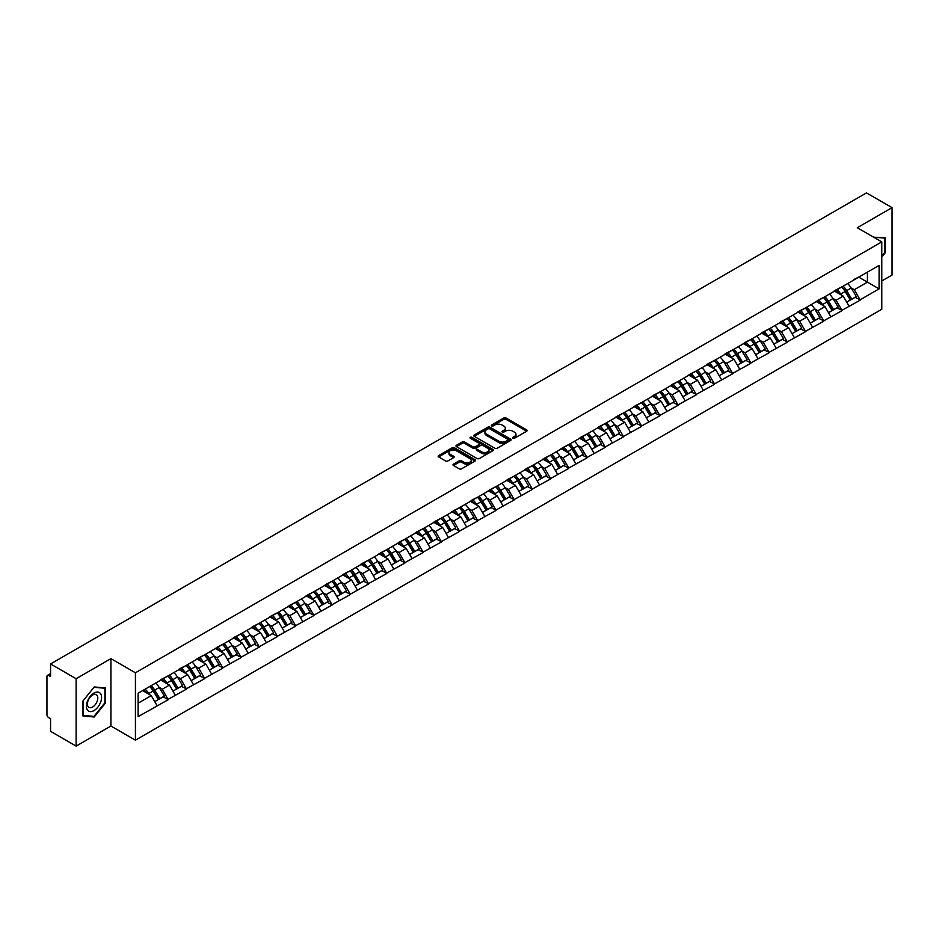 <?xml version="1.0" encoding="UTF-8"?>
<svg xmlns="http://www.w3.org/2000/svg" width="939" height="939" viewBox="0 0 939 939"><rect width="100%" height="100%" fill="white"/><g stroke="black" fill="none" stroke-linecap="round" stroke-linejoin="round"><path stroke-width="1.41" d="M512.894 438.255A1.139 0.657 0 0 0 514.502 438.255L526.673 431.224A1.62 0.939 0 0 0 527.155 430.555A1.62 0.939 0 0 0 526.673 429.898L506.051 417.996A1.62 0.939 0 0 0 503.762 417.996L491.59 425.015A1.139 0.657 0 0 0 493.186 425.942L494.771 425.038A5.188 2.993 0 0 1 502.095 425.038L503.82 426.024A5.188 2.993 0 0 1 505.335 428.149A5.188 2.993 0 0 1 503.82 430.262L502.236 431.177A1.139 0.657 0 0 0 503.844 432.093L505.417 431.189A5.188 2.993 0 0 1 512.753 431.189L514.466 432.175A5.188 2.993 0 0 1 515.992 434.299A5.188 2.993 0 0 1 514.466 436.412L512.894 437.328A1.139 0.657 0 0 0 512.894 438.255L512.894 437.328M453.467 464.159A1.62 0.939 0 0 0 452.985 464.828A1.62 0.939 0 0 0 453.467 465.486L459.241 468.831A1.62 0.939 0 0 0 461.542 468.831L475.064 461.026A1.62 0.939 0 0 0 475.533 460.356A1.62 0.939 0 0 0 475.064 459.699L454.429 447.786A1.62 0.939 0 0 0 452.14 447.786L438.619 455.603A1.62 0.939 0 0 0 438.149 456.26A1.62 0.939 0 0 0 438.619 456.917L445.614 460.955A1.62 0.939 0 0 0 447.903 460.955L453.69 457.61A1.62 0.939 0 0 0 454.159 456.953A1.62 0.939 0 0 0 453.69 456.295L450.227 454.288A4.331 2.5 0 0 1 448.959 452.516A4.331 2.5 0 0 1 451.636 450.204A4.331 2.5 0 0 1 456.354 450.755L469.934 458.596A4.331 2.5 0 0 1 471.202 460.356A4.331 2.5 0 0 1 468.526 462.669A4.331 2.5 0 0 1 463.796 462.129L461.542 460.826A1.62 0.939 0 0 0 459.241 460.826L453.467 464.159L453.467 465.486L459.241 462.176L459.241 460.826M110.919 658.638L76.129 678.721L50.565 663.955L866.486 192.894L892.05 207.648L857.26 227.731L881.78 241.886L135.427 672.782L110.919 658.638L110.919 726.023L135.427 740.178L135.427 672.782M494.876 448.255A1.62 0.939 0 0 0 497.177 448.255L510.687 440.45A1.62 0.939 0 0 0 511.168 439.792A1.62 0.939 0 0 0 510.687 439.123L490.064 427.222A1.62 0.939 0 0 0 487.775 427.222L474.254 435.027A1.62 0.939 0 0 0 473.784 435.684A1.62 0.939 0 0 0 474.254 436.353L494.876 448.255M470.756 438.49A1.139 0.657 0 0 1 471.906 438.654L492.858 450.743L479.36 458.537A1.62 0.939 0 0 1 477.059 458.537L456.436 446.635L456.436 445.309A1.62 0.939 0 0 0 455.967 445.978A1.62 0.939 0 0 0 456.436 446.635M456.436 445.309L462.223 441.976A1.62 0.939 0 0 1 464.523 441.976L472.88 446.8A1.62 0.939 0 0 0 475.169 446.8L479.007 444.581A1.62 0.939 0 0 0 479.489 443.924A1.62 0.939 0 0 0 479.007 443.255L470.298 438.231A1.139 0.657 0 0 1 471.906 437.304L492.869 449.417A1.62 0.939 0 0 1 493.351 450.074A1.62 0.939 0 0 1 492.869 450.732L492.869 449.417M135.427 740.178L881.78 309.283L881.78 241.886M149.747 686.491A11.057 6.385 -120 0 1 153.538 690.916L158.691 699.426L163.186 696.832L168.175 699.708L162.33 689.191L159.102 687.325M168.175 699.708L138.115 716.657L138.115 693.205L879.092 265.408L879.092 288.86L860.124 299.811L854.29 289.705L851.051 287.839M841.708 286.994A11.057 6.385 -120 0 1 845.487 291.419L850.64 299.928L855.136 297.334L860.124 299.811M860.124 300.21L841.919 310.316L836.074 300.21L832.846 298.344M823.491 297.499A11.057 6.385 -120 0 1 827.282 301.935L832.435 310.445L836.931 307.851L841.919 310.316M841.919 310.727L823.703 320.833L817.869 310.727L814.641 308.861M805.286 308.015A11.057 6.385 -120 0 1 809.078 312.441L814.23 320.95L818.726 318.356L823.703 320.833M823.703 321.244L805.498 331.35L799.664 321.244L796.425 319.377M787.082 318.532A11.057 6.385 -120 0 1 790.861 322.957L796.014 331.467L800.509 328.873L805.498 331.35M805.498 331.749L787.293 341.866L781.448 331.749L778.22 329.882M768.865 329.049A11.057 6.385 -120 0 1 772.656 333.474L777.809 341.984L782.304 339.39L787.293 341.866M787.293 342.266L769.076 352.371L763.243 342.266L760.003 340.399M750.66 339.554A11.057 6.385 -120 0 1 754.44 343.979L759.604 352.489L764.088 349.895L769.076 352.371M769.076 352.782L750.871 362.888L745.038 352.782L741.798 350.916M732.443 350.071A11.057 6.385 -120 0 1 736.235 354.496L741.387 363.006L745.883 360.412L750.871 362.888M750.871 363.287L732.655 373.405L726.821 363.287L723.593 361.421M714.239 360.588A11.057 6.385 -120 0 1 718.03 365.013L723.183 373.522L727.678 370.928L732.655 373.405M732.655 373.804L714.45 383.91L708.616 373.804L705.377 371.938M696.034 371.093A11.057 6.385 -120 0 1 699.813 375.518L704.966 384.028L709.461 381.434L714.45 383.91M714.45 384.321L696.245 394.427L690.4 384.321L687.172 382.455M677.817 381.61A11.057 6.385 -120 0 1 681.608 386.035L686.761 394.544L691.257 391.95L696.245 394.427M696.245 394.826L678.028 404.944L672.195 394.826L668.967 392.96M659.612 392.126A11.057 6.385 -120 0 1 663.392 396.551L668.556 405.061L673.052 402.467L678.028 404.944M678.028 405.343L659.824 415.449L653.99 405.343L650.75 403.477M641.407 402.631A11.057 6.385 -120 0 1 645.187 407.057L650.34 415.578L654.835 412.972L659.824 415.449M659.824 415.86L641.619 425.966L635.773 415.86L632.546 413.993M623.191 413.148A11.057 6.385 -120 0 1 626.982 417.573L632.135 426.083L636.63 423.489L641.619 425.966M641.619 426.365L623.402 436.482L617.569 426.365L614.329 424.498M604.986 423.665A11.057 6.385 -120 0 1 608.765 428.09L613.918 436.6L618.414 434.006L623.402 436.482M623.402 436.881L605.197 446.987L599.364 436.881L596.124 435.015M586.769 434.17A11.057 6.385 -120 0 1 590.561 438.595L595.713 447.117L600.209 444.523L605.197 446.987M605.197 447.398L586.981 457.504L581.147 447.398L577.919 445.532M568.564 444.687A11.057 6.385 -120 0 1 572.356 449.112L577.508 457.622L582.004 455.028L586.981 457.504M586.981 457.903L568.776 468.021L562.942 457.903L559.703 456.037M550.36 455.204A11.057 6.385 -120 0 1 554.139 459.629L559.292 468.138L563.787 465.544L568.776 468.021M568.776 468.42L550.571 478.526L544.726 468.42L541.498 466.554M532.143 465.709A11.057 6.385 -120 0 1 535.934 470.146L541.087 478.655L545.582 476.061L550.571 478.526M550.571 478.937L532.354 489.043L526.521 478.937L523.293 477.071M513.938 476.226A11.057 6.385 -120 0 1 517.718 480.651L522.882 489.16L527.366 486.566L532.354 489.043M532.354 489.454L514.149 499.56L508.316 489.454L505.076 487.576M495.722 486.742A11.057 6.385 -120 0 1 499.513 491.167L504.666 499.677L509.161 497.083L514.149 499.56M514.149 499.959L495.933 510.065L490.099 499.959L486.872 498.093M477.517 497.247A11.057 6.385 -120 0 1 481.308 501.684L486.461 510.194L490.956 507.6L495.933 510.065M495.933 510.476L477.728 520.582L471.894 510.476L468.655 508.609M459.312 507.764A11.057 6.385 -120 0 1 463.091 512.189L468.244 520.699L472.74 518.105L477.728 520.582M477.728 520.992L459.523 531.098L453.678 520.992L450.45 519.126M441.095 518.281A11.057 6.385 -120 0 1 444.886 522.706L450.039 531.216L454.535 528.622L459.523 531.098M459.523 531.497L441.307 541.603L435.473 531.497L432.245 529.631M422.89 528.786A11.057 6.385 -120 0 1 426.682 533.223L431.834 541.733L436.33 539.139L441.307 541.603M441.307 542.014L423.102 552.12L417.268 542.014L414.029 540.148M404.686 539.303A11.057 6.385 -120 0 1 408.465 543.728L413.618 552.238L418.113 549.644L423.102 552.12M423.102 552.531L404.897 562.637L399.052 552.531L395.824 550.665M386.469 549.82A11.057 6.385 -120 0 1 390.26 554.245L395.413 562.754L399.908 560.16L404.897 562.637M404.897 563.036L386.68 573.154L380.847 563.036L377.607 561.17M368.264 560.337A11.057 6.385 -120 0 1 372.044 564.762L377.208 573.271L381.692 570.677L386.68 573.154M386.68 573.553L368.475 583.659L362.642 573.553L359.402 571.687M350.047 570.842A11.057 6.385 -120 0 1 353.839 575.267L358.991 583.776L363.487 581.182L368.475 583.659M368.475 584.07L350.259 594.176L344.425 584.07L341.197 582.203M331.843 581.358A11.057 6.385 -120 0 1 335.634 585.783L340.787 594.293L345.282 591.699L350.259 594.176M350.259 594.575L332.054 604.693L326.22 594.575L322.981 592.709M313.638 591.875A11.057 6.385 -120 0 1 317.417 596.3L322.57 604.81L327.065 602.216L332.054 604.693M332.054 605.092L313.849 615.198L308.004 605.092L304.776 603.225M295.421 602.38A11.057 6.385 -120 0 1 299.212 606.805L304.365 615.315L308.861 612.721L313.849 615.198M313.849 615.608L295.632 625.714L289.799 615.608L286.571 613.742M277.216 612.897A11.057 6.385 -120 0 1 280.996 617.322L286.16 625.832L290.656 623.238L295.632 625.714M295.632 626.113L277.428 636.231L271.594 626.113L268.354 624.247M259.011 623.414A11.057 6.385 -120 0 1 262.791 627.839L267.944 636.349L272.439 633.755L277.428 636.231M277.428 636.63L259.223 646.736L253.377 636.63L250.15 634.764M240.795 633.919A11.057 6.385 -120 0 1 244.586 638.344L249.739 646.865L254.234 644.26L259.223 646.736M259.223 647.147L241.006 657.253L235.173 647.147L231.933 645.281M222.59 644.436A11.057 6.385 -120 0 1 226.369 648.861L231.522 657.37L236.018 654.776L241.006 657.253M241.006 657.652L222.801 667.77L216.968 657.652L213.728 655.786M204.373 654.952A11.057 6.385 -120 0 1 208.165 659.378L213.317 667.887L217.813 665.293L222.801 667.77M222.801 668.169L204.585 678.275L198.751 668.169L195.523 666.303M186.168 665.458A11.057 6.385 -120 0 1 189.96 669.883L195.112 678.404L199.608 675.81L204.585 678.275M204.585 678.686L186.38 688.792L180.546 678.686L177.307 676.819M167.964 675.974A11.057 6.385 -120 0 1 171.743 680.399L176.896 688.909L181.391 686.315L186.38 688.792M186.38 689.191L168.175 699.309M161.989 679.014L168.175 675.857M162.33 689.191L169.454 685.083L160.463 679.895M175.288 695.189L169.454 685.083M180.194 668.509L186.38 665.34M180.546 678.686L187.659 674.578L178.68 669.378M193.504 684.684L187.659 674.578M198.399 657.993L204.585 654.823M198.751 668.169L205.876 664.061L196.885 658.873M211.709 674.167L205.876 664.061M216.616 647.476L222.801 644.318M216.968 657.652L224.081 653.544L215.09 648.356M229.914 663.65L224.081 653.544M234.82 636.971L241.006 633.802M235.173 647.147L242.297 643.027L233.306 637.839M248.131 653.145L242.297 643.027M253.025 626.454L259.223 623.285M253.377 636.63L260.502 632.522L251.511 627.334M266.336 642.628L260.502 632.522M271.242 615.937L277.428 612.78M271.594 626.113L278.707 622.005L269.728 616.817M284.552 632.111L278.707 622.005M289.447 605.432L295.632 602.263M289.799 615.608L296.924 611.489L287.933 606.301M302.757 621.606L296.924 611.489M307.663 594.915L313.849 591.746M308.004 605.092L315.128 600.983L306.137 595.796M320.962 611.089L315.128 600.983M325.868 584.398L332.054 581.229M326.22 594.575L333.333 590.467L324.354 585.279M339.179 600.573L333.333 590.467M344.073 573.893L350.259 570.724M344.425 584.07L351.55 579.95L342.559 574.762M357.383 590.068L351.55 579.95M362.29 563.377L368.475 560.207M362.642 573.553L369.755 569.445L360.764 564.257M375.588 579.551L369.755 569.445M380.495 552.86L386.68 549.691M380.847 563.036L387.971 558.928L378.98 553.74M393.805 569.034L387.971 558.928M398.711 542.355L404.897 539.186M399.052 552.531L406.176 548.411L397.185 543.223M412.01 558.529L406.176 548.411M416.916 531.838L423.102 528.669M417.268 542.014L424.381 537.906L415.402 532.718M430.226 548.012L424.381 537.906M435.121 521.321L441.307 518.152M435.473 531.497L442.598 527.389L433.607 522.201M448.431 537.495L442.598 527.389M453.337 510.816L459.523 507.647M453.678 520.992L460.803 516.873L451.812 511.685M466.636 526.99L460.803 516.873M471.542 500.299L477.728 497.13M471.894 510.476L479.007 506.367L470.028 501.18M484.853 516.473L479.007 506.367M489.747 489.782L495.933 486.613M490.099 499.959L497.224 495.851L488.233 490.663M503.058 505.957L497.224 495.851M507.964 479.277L514.149 476.108M508.316 489.454L515.429 485.334L506.438 480.146M521.262 495.452L515.429 485.334M526.169 468.761L532.354 465.591M526.521 478.937L533.645 474.829L524.655 469.629M539.479 484.935L533.645 474.829M544.385 458.244L550.571 455.075M544.726 468.42L551.85 464.312L542.859 459.124M557.684 474.418L551.85 464.312M562.59 447.727L568.776 444.57M562.942 457.903L570.055 453.795L561.076 448.607M575.9 463.901L570.055 453.795M580.795 437.222L586.981 434.053M581.147 447.398L588.272 443.29L579.281 438.09M594.105 453.396L588.272 443.29M599.012 426.705L605.197 423.536M599.364 436.881L606.477 432.773L597.486 427.585M612.31 442.879L606.477 432.773M617.216 416.188L623.402 413.031M617.569 426.365L624.693 422.257L615.702 417.069M630.527 432.363L624.693 422.257M635.421 405.683L641.619 402.514M635.773 415.86L642.898 411.74L633.907 406.552M648.732 421.857L642.898 411.74M653.638 395.166L659.824 391.997M653.99 405.343L661.103 401.235L652.124 396.047M666.948 411.341L661.103 401.235M671.843 384.65L678.028 381.492M672.195 394.826L679.32 390.718L670.329 385.53M685.153 400.824L679.32 390.718M690.059 374.145L696.245 370.975M690.4 384.321L697.524 380.201L688.533 375.013M703.358 390.319L697.524 380.201M708.264 363.628L714.45 360.459M708.616 373.804L715.729 369.696L706.75 364.508M721.575 379.802L715.729 369.696M726.469 353.111L732.655 349.942M726.821 363.287L733.946 359.179L724.955 353.991M739.779 369.285L733.946 359.179M744.686 342.606L750.871 339.437M745.038 352.782L752.151 348.662L743.16 343.474M757.984 358.78L752.151 348.662M762.891 332.089L769.076 328.92M763.243 342.266L770.367 338.157L761.376 332.969M776.201 348.263L770.367 338.157M781.107 321.572L787.293 318.403M781.448 331.749L788.572 327.641L779.581 322.453M794.406 337.747L788.572 327.641M799.312 311.067L805.498 307.898M799.664 321.244L806.777 317.124L797.798 311.936M812.622 327.242L806.777 317.124M817.517 300.55L823.703 297.381M817.869 310.727L824.994 306.619L816.003 301.431M830.827 316.725L824.994 306.619M835.733 290.034L841.919 286.865M836.074 300.21L843.199 296.102L834.208 290.914M849.032 306.208L843.199 296.102M853.938 279.529L860.124 276.359M854.29 289.705L867.425 282.123L867.425 272.146L879.092 265.408M858.786 277.134L879.092 288.86M881.78 280.972L892.05 275.045L892.05 207.648M76.129 678.721L76.129 746.106L50.565 731.352L50.565 718.746L48.699 717.666A2.477 1.432 -120 0 1 46.95 714.638L46.95 676.491A2.477 1.432 -120 0 1 47.466 675.364A2.477 1.432 -120 0 1 48.699 675.481L50.565 676.561L50.565 663.955M76.129 746.106L110.919 726.023M138.115 703.182L151.249 695.599L142.611 690.611M157.083 705.705L151.249 695.599M845.229 291.618L845.816 291.947M790.603 323.157L791.19 323.486M699.555 375.717L700.142 376.058M644.929 407.256L645.516 407.596M553.881 459.828L554.468 460.157M462.833 512.389L463.42 512.729M408.207 543.927L408.794 544.268M317.159 596.5L317.746 596.828M262.533 628.038L263.12 628.367M171.485 680.599L172.072 680.928M881.78 257.086L885.219 252.802L885.219 237.778L873.634 237.18M105.485 687.958L94.229 686.949L82.961 700.964L82.961 715.976L94.229 716.985L105.485 702.971L105.485 687.958M513.351 438.407L514.466 437.762A5.188 2.993 0 0 0 515.992 435.649L515.992 434.299M505.335 428.149L505.335 429.499A5.188 2.993 0 0 1 503.82 431.611L502.694 432.257M526.673 429.898L526.673 431.224L506.051 419.334A1.62 0.939 0 0 0 503.762 419.334L492.036 426.106M510.687 439.123L510.687 440.45L490.064 428.571A1.62 0.939 0 0 0 487.775 428.571L474.277 436.365L474.254 435.027M507.823 440.25A1.139 0.657 0 0 0 507.823 439.323L489.724 428.877A1.139 0.657 0 0 0 488.116 428.877L486.461 429.827A5.188 2.993 0 0 0 484.935 431.952A5.188 2.993 0 0 0 486.461 434.064L498.832 441.213A5.188 2.993 0 0 0 506.168 441.213L507.823 440.25L507.823 441.6A1.139 0.657 0 0 0 508.163 441.13L508.163 439.792M484.935 431.952L484.935 433.302A5.188 2.993 0 0 0 486.461 435.414L486.461 434.064M507.823 441.6L506.168 442.562A5.188 2.993 0 0 1 498.832 442.562L486.461 435.414M456.46 446.647L462.223 443.314L462.223 441.976M479.489 443.924L479.489 445.274A1.62 0.939 0 0 1 479.007 445.931L475.169 448.149A1.62 0.939 0 0 1 472.88 448.149L464.523 443.314A1.62 0.939 0 0 0 462.223 443.314M481.566 451.812A4.331 2.5 0 0 0 486.285 452.352A4.331 2.5 0 0 0 488.961 450.039A4.331 2.5 0 0 0 487.693 448.267L482.904 445.509A1.62 0.939 0 0 0 480.615 445.509L476.777 447.727A1.62 0.939 0 0 0 476.308 448.384A1.62 0.939 0 0 0 476.777 449.053L481.566 451.812L481.566 453.161A4.331 2.5 0 0 0 486.285 453.701A4.331 2.5 0 0 0 488.961 451.389L488.961 450.039M476.308 448.384L476.308 449.734A1.62 0.939 0 0 0 476.777 450.391L476.777 449.053M481.566 453.161L476.777 450.391M471.202 460.356L471.202 461.706A4.331 2.5 0 0 1 468.526 464.019A4.331 2.5 0 0 1 463.796 463.479L461.542 462.176A1.62 0.939 0 0 0 459.241 462.176M448.959 452.516L448.959 453.866A4.331 2.5 0 0 0 450.227 455.638L450.227 454.288M453.666 457.622L450.227 455.638M475.04 461.037L454.429 449.135A1.62 0.939 0 0 0 452.14 449.135L438.642 456.929L438.619 455.603M93.031 716.293L94.229 716.985M847.635 283.566A13.533 7.817 60 0 1 851.18 288.027L846.685 290.62A13.533 7.817 -120 0 0 843.14 286.16M846.685 290.62L851.837 299.142L856.333 296.548L851.18 288.027M850.64 299.928L851.837 299.142M855.136 297.334L856.333 296.548M835.393 290.233A11.057 6.385 60 0 1 838.445 293.355M837.119 289.635A13.533 7.817 60 0 1 840.675 294.095L841.18 294.94M846.72 302.194L850.323 300.011L845.17 291.501A13.533 7.817 -120 0 0 841.614 287.041M850.323 300.011L846.673 302.123M829.419 294.083A13.533 7.817 60 0 1 832.963 298.543L828.468 301.137A13.533 7.817 -120 0 0 824.923 296.677M828.468 301.137L833.632 309.647L838.128 307.053L832.963 298.543M832.435 310.445L833.632 309.647M836.931 307.851L838.128 307.053M817.188 300.738A11.057 6.385 60 0 1 820.24 303.872M818.914 300.151A13.533 7.817 60 0 1 822.458 304.612L822.975 305.445M828.515 312.71L832.107 310.527L826.954 302.018A13.533 7.817 -120 0 0 823.409 297.557M832.107 310.527L828.468 312.628M811.214 304.6A13.533 7.817 60 0 1 814.759 309.06L810.263 311.654A13.533 7.817 -120 0 0 806.718 307.194M810.263 311.654L815.416 320.164L819.911 317.57L814.759 309.06M814.23 320.95L815.416 320.164M818.726 318.356L819.911 317.57M798.983 311.255A11.057 6.385 60 0 1 802.023 314.389M800.709 310.656A13.533 7.817 60 0 1 804.254 315.128L804.758 315.962M810.298 323.227L813.902 321.044L808.749 312.523A13.533 7.817 -120 0 0 805.204 308.062M813.902 321.044L810.251 323.145M792.997 315.105A13.533 7.817 60 0 1 796.554 319.565L792.058 322.159A13.533 7.817 -120 0 0 788.514 317.699M792.058 322.159L797.211 330.681L801.706 328.087L796.554 319.565M796.014 331.467L797.211 330.681M800.509 328.873L801.706 328.087M780.767 321.772A11.057 6.385 60 0 1 783.819 324.894M782.492 321.173A13.533 7.817 60 0 1 786.049 325.633L786.553 326.479M792.093 333.732L795.697 331.549L790.532 323.039A13.533 7.817 -120 0 0 786.988 318.579M795.697 331.549L792.047 333.662M774.792 325.622A13.533 7.817 60 0 1 778.337 330.082L773.842 332.676A13.533 7.817 -120 0 0 770.297 328.216M773.842 332.676L779.006 341.186L783.49 338.592L778.337 330.082M777.809 341.984L779.006 341.186M782.304 339.39L783.49 338.592M762.562 332.277A11.057 6.385 60 0 1 765.614 335.411M764.287 331.69A13.533 7.817 60 0 1 767.832 336.15L768.337 336.984M773.877 344.249L777.48 342.066L772.328 333.556A13.533 7.817 -120 0 0 768.783 329.096M777.48 342.066L773.842 344.167M756.588 336.139A13.533 7.817 60 0 1 760.132 340.599L755.637 343.193A13.533 7.817 -120 0 0 752.092 338.733M755.637 343.193L760.79 351.702L765.285 349.108L760.132 340.599M759.604 352.489L760.79 351.702M764.088 349.895L765.285 349.108M744.345 342.794A11.057 6.385 60 0 1 747.397 345.928M746.082 342.195A13.533 7.817 60 0 1 749.627 346.667L750.132 347.5M755.672 354.766L759.275 352.583L754.123 344.061A13.533 7.817 -120 0 0 750.566 339.601M759.275 352.583L755.625 354.684M873.657 237.191L884.644 238.083L884.644 252.626L881.78 256.194M883.916 237.661L884.644 238.083M87.421 710.001A10.728 6.197 120 0 0 97.785 707.231A10.728 6.197 120 0 0 100.567 693.663A10.728 6.197 120 0 0 90.203 696.433A10.728 6.197 120 0 0 87.421 710.001M88.113 706.633A7.348 4.237 120 0 0 88.935 707.396A7.348 4.237 120 0 0 95.766 703.968A7.348 4.237 120 0 0 97.104 695.435A7.348 4.237 120 0 0 96.283 694.672A7.348 4.237 120 0 0 89.451 698.1A7.348 4.237 120 0 0 88.113 706.633M93.994 687.278L104.91 688.252L104.91 702.806L93.994 716.387L83.078 715.412L83.078 700.858L93.97 687.266M104.182 687.841L104.91 688.252M738.371 346.644A13.533 7.817 60 0 1 741.916 351.104L737.432 353.71A13.533 7.817 -120 0 0 733.875 349.238M737.432 353.71L742.585 362.219L747.08 359.625L741.916 351.104M741.387 363.006L742.585 362.219M745.883 360.412L747.08 359.625M726.14 353.31A11.057 6.385 60 0 1 729.192 356.433M727.866 352.712A13.533 7.817 60 0 1 731.411 357.172L731.927 358.017M737.467 365.271L741.059 363.088L735.906 354.578A13.533 7.817 -120 0 0 732.361 350.118M741.059 363.088L737.42 365.201M720.166 357.16A13.533 7.817 60 0 1 723.711 361.621L719.215 364.215A13.533 7.817 -120 0 0 715.671 359.754M719.215 364.215L724.368 372.724L728.864 370.13L723.711 361.621M723.183 373.522L724.368 372.724M727.678 370.928L728.864 370.13M707.936 363.816A11.057 6.385 60 0 1 710.987 366.949M709.661 363.229A13.533 7.817 60 0 1 713.206 367.689L713.71 368.522M719.251 375.788L722.854 373.605L717.701 365.095A13.533 7.817 -120 0 0 714.156 360.635M722.854 373.605L719.204 375.706M701.949 367.677A13.533 7.817 60 0 1 705.506 372.137L701.01 374.731A13.533 7.817 -120 0 0 697.466 370.271M701.01 374.731L706.163 383.241L710.659 380.647L705.506 372.137M704.966 384.028L706.163 383.241M709.461 381.434L710.659 380.647M689.719 374.332A11.057 6.385 60 0 1 692.771 377.466M691.444 373.745A13.533 7.817 60 0 1 695.001 378.206L695.506 379.039M701.046 386.305L704.649 384.121L699.496 375.612A13.533 7.817 -120 0 0 695.94 371.14M704.649 384.121L700.999 386.222M683.745 378.182A13.533 7.817 60 0 1 687.289 382.654L682.794 385.248A13.533 7.817 -120 0 0 679.249 380.788M682.794 385.248L687.958 393.758L692.442 391.164L687.289 382.654M686.761 394.544L687.958 393.758M691.257 391.95L692.442 391.164M671.514 384.849A11.057 6.385 60 0 1 674.566 387.971M673.24 384.251A13.533 7.817 60 0 1 676.784 388.711L677.301 389.556M682.829 396.81L686.432 394.626L681.28 386.117A13.533 7.817 -120 0 0 677.735 381.657M686.432 394.626L682.794 396.739M665.54 388.699A13.533 7.817 60 0 1 669.084 393.159L664.589 395.753A13.533 7.817 -120 0 0 661.044 391.293M664.589 395.753L669.742 404.263L674.237 401.669L669.084 393.159M668.556 405.061L669.742 404.263M673.052 402.467L674.237 401.669M653.298 395.354A11.057 6.385 60 0 1 656.349 398.488M655.035 394.767A13.533 7.817 60 0 1 658.579 399.228L659.084 400.061M664.624 407.326L668.228 405.143L663.075 396.634A13.533 7.817 -120 0 0 659.53 392.173M668.228 405.143L664.577 407.244M647.323 399.216A13.533 7.817 60 0 1 650.88 403.676L646.384 406.27A13.533 7.817 -120 0 0 642.828 401.81M646.384 406.27L651.537 414.78L656.032 412.186L650.88 403.676M650.34 415.578L651.537 414.78M654.835 412.972L656.032 412.186M635.093 405.871A11.057 6.385 60 0 1 638.144 409.005M636.818 405.284A13.533 7.817 60 0 1 640.375 409.744L640.879 410.578M646.419 417.843L650.023 415.66L644.858 407.15A13.533 7.817 -120 0 0 641.314 402.69M650.023 415.66L646.372 417.761M629.118 409.733A13.533 7.817 60 0 1 632.663 414.193L628.168 416.787A13.533 7.817 -120 0 0 624.623 412.327M628.168 416.787L633.32 425.297L637.816 422.703L632.663 414.193M632.135 426.083L633.32 425.297M636.63 423.489L637.816 422.703M616.888 416.388A11.057 6.385 60 0 1 619.94 419.51M618.613 415.789A13.533 7.817 60 0 1 622.158 420.249L622.663 421.095M628.203 428.348L631.806 426.165L626.653 417.655A13.533 7.817 -120 0 0 623.109 413.195M631.806 426.165L628.156 428.278M610.913 420.238A13.533 7.817 60 0 1 614.458 424.698L609.963 427.292A13.533 7.817 -120 0 0 606.418 422.832M609.963 427.292L615.115 435.802L619.611 433.208L614.458 424.698M613.918 436.6L615.115 435.802M618.414 434.006L619.611 433.208M598.671 426.893A11.057 6.385 60 0 1 601.723 430.027M600.408 426.306A13.533 7.817 60 0 1 603.953 430.766L604.458 431.6M609.998 438.865L613.601 436.682L608.449 428.172A13.533 7.817 -120 0 0 604.892 423.712M613.601 436.682L609.951 438.783M592.697 430.755A13.533 7.817 60 0 1 596.242 435.215L591.758 437.809A13.533 7.817 -120 0 0 588.201 433.349M591.758 437.809L596.911 446.318L601.406 443.724L596.242 435.215M595.713 447.117L596.911 446.318M600.209 444.523L601.406 443.724M580.466 437.41A11.057 6.385 60 0 1 583.518 440.544M582.192 436.823A13.533 7.817 60 0 1 585.736 441.283L586.253 442.116M591.793 449.382L595.385 447.199L590.232 438.689A13.533 7.817 -120 0 0 586.687 434.229M595.385 447.199L591.746 449.3M574.492 441.271A13.533 7.817 60 0 1 578.037 445.732L573.541 448.326A13.533 7.817 -120 0 0 569.996 443.865M573.541 448.326L578.694 456.835L583.189 454.241L578.037 445.732M577.508 457.622L578.694 456.835M582.004 455.028L583.189 454.241M562.261 447.926A11.057 6.385 60 0 1 565.301 451.049M563.987 447.328A13.533 7.817 60 0 1 567.532 451.788L568.036 452.633M573.576 459.887L577.18 457.704L572.027 449.194A13.533 7.817 -120 0 0 568.482 444.734M577.18 457.704L573.529 459.817M556.275 451.776A13.533 7.817 60 0 1 559.832 456.237L555.336 458.831A13.533 7.817 -120 0 0 551.792 454.37M555.336 458.831L560.489 467.34L564.985 464.746L559.832 456.237M559.292 468.138L560.489 467.34M563.787 465.544L564.985 464.746M544.045 458.443A11.057 6.385 60 0 1 547.097 461.565M545.77 457.845A13.533 7.817 60 0 1 549.327 462.305L549.831 463.15M555.372 470.404L558.975 468.221L553.81 459.711A13.533 7.817 -120 0 0 550.266 455.251M558.975 468.221L555.325 470.322M538.07 462.293A13.533 7.817 60 0 1 541.615 466.753L537.12 469.347A13.533 7.817 -120 0 0 533.575 464.887M537.12 469.347L542.284 477.857L546.768 475.263L541.615 466.753M541.087 478.655L542.284 477.857M545.582 476.061L546.768 475.263M525.84 468.948A11.057 6.385 60 0 1 528.892 472.082M527.565 468.361A13.533 7.817 60 0 1 531.11 472.822L531.627 473.655M537.155 480.921L540.758 478.737L535.606 470.228A13.533 7.817 -120 0 0 532.061 465.767M540.758 478.737L537.12 480.838M519.866 472.81A13.533 7.817 60 0 1 523.41 477.27L518.915 479.864A13.533 7.817 -120 0 0 515.37 475.404M518.915 479.864L524.068 488.374L528.563 485.78L523.41 477.27M522.882 489.16L524.068 488.374M527.366 486.566L528.563 485.78M507.623 479.465A11.057 6.385 60 0 1 510.675 482.587M509.361 478.867A13.533 7.817 60 0 1 512.905 483.327L513.41 484.172M518.95 491.426L522.553 489.242L517.401 480.733A13.533 7.817 -120 0 0 513.856 476.273M522.553 489.242L518.903 491.355M501.649 483.315A13.533 7.817 60 0 1 505.205 487.775L500.71 490.369A13.533 7.817 -120 0 0 497.154 485.909M500.71 490.369L505.863 498.891L510.358 496.285L505.205 487.775M504.666 499.677L505.863 498.891M509.161 497.083L510.358 496.285M489.419 489.982A11.057 6.385 60 0 1 492.47 493.104M491.144 489.383A13.533 7.817 60 0 1 494.689 493.844L495.205 494.689M500.745 501.942L504.349 499.759L499.184 491.25A13.533 7.817 -120 0 0 495.639 486.789M504.349 499.759L500.698 501.872M483.444 493.832A13.533 7.817 60 0 1 486.989 498.292L482.493 500.886A13.533 7.817 -120 0 0 478.949 496.426M482.493 500.886L487.646 509.396L492.142 506.802L486.989 498.292M486.461 510.194L487.646 509.396M490.956 507.6L492.142 506.802M471.214 500.487A11.057 6.385 60 0 1 474.265 503.621M472.939 499.9A13.533 7.817 60 0 1 476.484 504.36L476.989 505.194M482.529 512.459L486.132 510.276L480.979 501.766A13.533 7.817 -120 0 0 477.435 497.306M486.132 510.276L482.482 512.377M465.239 504.349A13.533 7.817 60 0 1 468.784 508.809L464.289 511.403A13.533 7.817 -120 0 0 460.744 506.943M464.289 511.403L469.441 519.913L473.937 517.319L468.784 508.809M468.244 520.699L469.441 519.913M472.74 518.105L473.937 517.319M452.997 511.004A11.057 6.385 60 0 1 456.049 514.138M454.722 510.405A13.533 7.817 60 0 1 458.279 514.865L458.784 515.711M464.324 522.976L467.927 520.793L462.774 512.271A13.533 7.817 -120 0 0 459.218 507.811M467.927 520.793L464.277 522.894M447.023 514.854A13.533 7.817 60 0 1 450.567 519.314L446.072 521.908A13.533 7.817 -120 0 0 442.527 517.448M446.072 521.908L451.236 530.429L455.732 527.835L450.567 519.314M450.039 531.216L451.236 530.429M454.535 528.622L455.732 527.835M434.792 521.521A11.057 6.385 60 0 1 437.844 524.643M436.518 520.922A13.533 7.817 60 0 1 440.062 525.382L440.579 526.227M446.107 533.481L449.711 531.298L444.558 522.788A13.533 7.817 -120 0 0 441.013 518.328M449.711 531.298L446.072 533.411M428.818 525.371A13.533 7.817 60 0 1 432.363 529.831L427.867 532.425A13.533 7.817 -120 0 0 424.322 527.964M427.867 532.425L433.02 540.934L437.515 538.34L432.363 529.831M431.834 541.733L433.02 540.934M436.33 539.139L437.515 538.34M416.587 532.026A11.057 6.385 60 0 1 419.627 535.16M418.313 531.439A13.533 7.817 60 0 1 421.857 535.899L422.362 536.732M427.902 543.998L431.506 541.815L426.353 533.305A13.533 7.817 -120 0 0 422.808 528.845M431.506 541.815L427.855 543.916M410.601 535.887A13.533 7.817 60 0 1 414.158 540.348L409.662 542.942A13.533 7.817 -120 0 0 406.106 538.481M409.662 542.942L414.815 551.451L419.31 548.857L414.158 540.348M413.618 552.238L414.815 551.451M418.113 549.644L419.31 548.857M398.371 542.542A11.057 6.385 60 0 1 401.423 545.676M400.096 541.944A13.533 7.817 60 0 1 403.653 546.416L404.157 547.249M409.697 554.515L413.301 552.332L408.136 543.81A13.533 7.817 -120 0 0 404.592 539.35M413.301 552.332L409.65 554.433M392.396 546.392A13.533 7.817 60 0 1 395.941 550.853L391.446 553.447A13.533 7.817 -120 0 0 387.901 548.986M391.446 553.447L396.61 561.968L401.094 559.374L395.941 550.853M395.413 562.754L396.61 561.968M399.908 560.16L401.094 559.374M380.166 553.059A11.057 6.385 60 0 1 383.218 556.181M381.891 552.461A13.533 7.817 60 0 1 385.436 556.921L385.941 557.766M391.481 565.02L395.084 562.837L389.931 554.327A13.533 7.817 -120 0 0 386.387 549.867M395.084 562.837L391.446 564.949M374.192 556.909A13.533 7.817 60 0 1 377.736 561.369L373.241 563.963A13.533 7.817 -120 0 0 369.696 559.503M373.241 563.963L378.394 572.473L382.889 569.879L377.736 561.369M377.208 573.271L378.394 572.473M381.692 570.677L382.889 569.879M361.949 563.564A11.057 6.385 60 0 1 365.001 566.698M363.686 562.977A13.533 7.817 60 0 1 367.231 567.438L367.736 568.271M373.276 575.537L376.879 573.353L371.727 564.844A13.533 7.817 -120 0 0 368.17 560.383M376.879 573.353L373.229 575.454M355.975 567.426A13.533 7.817 60 0 1 359.52 571.886L355.036 574.48A13.533 7.817 -120 0 0 351.479 570.02M355.036 574.48L360.189 582.99L364.684 580.396L359.52 571.886M358.991 583.776L360.189 582.99M363.487 581.182L364.684 580.396M343.744 574.081A11.057 6.385 60 0 1 346.796 577.215M345.47 573.483A13.533 7.817 60 0 1 349.015 577.955L349.531 578.788M355.071 586.053L358.663 583.87L353.51 575.349A13.533 7.817 -120 0 0 349.965 570.889M358.663 583.87L355.024 585.971M337.77 577.931A13.533 7.817 60 0 1 341.315 582.391L336.819 584.997A13.533 7.817 -120 0 0 333.275 580.525M336.819 584.997L341.972 593.507L346.468 590.913L341.315 582.391M340.787 594.293L341.972 593.507M345.282 591.699L346.468 590.913M325.54 584.598A11.057 6.385 60 0 1 328.591 587.72M327.265 583.999A13.533 7.817 60 0 1 330.81 588.46L331.314 589.305M336.855 596.558L340.458 594.375L335.305 585.866A13.533 7.817 -120 0 0 331.76 581.405M340.458 594.375L336.808 596.488M319.553 588.448A13.533 7.817 60 0 1 323.11 592.908L318.614 595.502A13.533 7.817 -120 0 0 315.07 591.042M318.614 595.502L323.767 604.012L328.263 601.418L323.11 592.908M322.57 604.81L323.767 604.012M327.065 602.216L328.263 601.418M307.323 595.103A11.057 6.385 60 0 1 310.375 598.237M309.048 594.516A13.533 7.817 60 0 1 312.605 598.976L313.11 599.81M318.65 607.075L322.253 604.892L317.1 596.382A13.533 7.817 -120 0 0 313.544 591.922M322.253 604.892L318.603 606.993M301.349 598.965A13.533 7.817 60 0 1 304.893 603.425L300.398 606.019A13.533 7.817 -120 0 0 296.853 601.559M300.398 606.019L305.562 614.529L310.046 611.935L304.893 603.425M304.365 615.315L305.562 614.529M308.861 612.721L310.046 611.935M289.118 605.62A11.057 6.385 60 0 1 292.17 608.754M290.844 605.033A13.533 7.817 60 0 1 294.388 609.493L294.905 610.327M300.433 617.592L304.036 615.409L298.884 606.899A13.533 7.817 -120 0 0 295.339 602.427M304.036 615.409L300.398 617.51M283.144 609.47A13.533 7.817 60 0 1 286.688 613.942L282.193 616.536A13.533 7.817 -120 0 0 278.648 612.075M282.193 616.536L287.346 625.045L291.841 622.451L286.688 613.942M286.16 625.832L287.346 625.045M290.656 623.238L291.841 622.451M270.902 616.137A11.057 6.385 60 0 1 273.953 619.259M272.639 615.538A13.533 7.817 60 0 1 276.183 619.998L276.688 620.843M282.228 628.097L285.832 625.914L280.679 617.404A13.533 7.817 -120 0 0 277.134 612.944M285.832 625.914L282.181 628.027M264.927 619.986A13.533 7.817 60 0 1 268.484 624.447L263.988 627.041A13.533 7.817 -120 0 0 260.432 622.58M263.988 627.041L269.141 635.55L273.636 632.956L268.484 624.447M267.944 636.349L269.141 635.55M272.439 633.755L273.636 632.956M252.697 626.642A11.057 6.385 60 0 1 255.748 629.776M254.422 626.055A13.533 7.817 60 0 1 257.979 630.515L258.483 631.348M264.023 638.614L267.627 636.431L262.462 627.921A13.533 7.817 -120 0 0 258.918 623.461M267.627 636.431L263.976 638.532M246.722 630.503A13.533 7.817 60 0 1 250.267 634.964L245.772 637.558A13.533 7.817 -120 0 0 242.227 633.097M245.772 637.558L250.924 646.067L255.42 643.473L250.267 634.964M249.739 646.865L250.924 646.067M254.234 644.26L255.42 643.473M234.492 637.158A11.057 6.385 60 0 1 237.544 640.292M236.217 636.572A13.533 7.817 60 0 1 239.762 641.032L240.267 641.865M245.807 649.131L249.41 646.948L244.257 638.438A13.533 7.817 -120 0 0 240.713 633.978M249.41 646.948L245.76 649.049M228.517 641.02A13.533 7.817 60 0 1 232.062 645.48L227.567 648.074A13.533 7.817 -120 0 0 224.022 643.614M227.567 648.074L232.719 656.584L237.215 653.99L232.062 645.48M231.522 657.37L232.719 656.584M236.018 654.776L237.215 653.99M216.275 647.675A11.057 6.385 60 0 1 219.327 650.797M218.012 647.077A13.533 7.817 60 0 1 221.557 651.537L222.062 652.382M227.602 659.636L231.205 657.453L226.053 648.943A13.533 7.817 -120 0 0 222.496 644.483M231.205 657.453L227.555 659.565M210.301 651.525A13.533 7.817 60 0 1 213.846 655.985L209.362 658.579A13.533 7.817 -120 0 0 205.805 654.119M209.362 658.579L214.515 667.089L219.01 664.495L213.846 655.985M213.317 667.887L214.515 667.089M217.813 665.293L219.01 664.495M198.07 658.18A11.057 6.385 60 0 1 201.122 661.314M199.796 657.593A13.533 7.817 60 0 1 203.34 662.054L203.857 662.887M209.397 670.153L212.989 667.969L207.836 659.46A13.533 7.817 -120 0 0 204.291 654.999M212.989 667.969L209.35 670.07M192.096 662.042A13.533 7.817 60 0 1 195.641 666.502L191.145 669.096A13.533 7.817 -120 0 0 187.6 664.636M191.145 669.096L196.298 677.606L200.793 675.012L195.641 666.502M195.112 678.404L196.298 677.606M199.608 675.81L200.793 675.012M179.865 668.697A11.057 6.385 60 0 1 182.905 671.831M181.591 668.11A13.533 7.817 60 0 1 185.136 672.57L185.64 673.404M191.18 680.669L194.784 678.486L189.631 669.976A13.533 7.817 -120 0 0 186.086 665.516M194.784 678.486L191.133 680.587M173.879 672.559A13.533 7.817 60 0 1 177.436 677.019L172.94 679.613A13.533 7.817 -120 0 0 169.396 675.153M172.94 679.613L178.093 688.123L182.589 685.529L177.436 677.019M176.896 688.909L178.093 688.123M181.391 686.315L182.589 685.529M161.649 679.214A11.057 6.385 60 0 1 164.701 682.336M163.374 678.615A13.533 7.817 60 0 1 166.931 683.076L167.435 683.921M172.976 691.174L176.579 688.991L171.414 680.482A13.533 7.817 -120 0 0 167.87 676.021M176.579 688.991L172.929 691.104M155.674 683.064A13.533 7.817 60 0 1 159.219 687.524L154.724 690.118A13.533 7.817 -120 0 0 151.179 685.658M154.724 690.118L159.888 698.628L164.372 696.034L159.219 687.524M158.691 699.426L159.888 698.628M163.186 696.832L164.372 696.034M143.737 689.954A11.057 6.385 60 0 1 146.496 692.853M145.169 689.132A13.533 7.817 60 0 1 148.714 693.592L149.231 694.437M154.759 701.691L158.362 699.508L153.21 690.998A13.533 7.817 -120 0 0 149.665 686.538M158.362 699.508L154.724 701.609M50.565 674.402L48.699 675.481M514.466 437.762L514.466 436.412M502.236 432.093L502.236 431.177M503.82 431.611L503.82 430.262M491.59 425.942L491.59 425.015M503.762 419.334L503.762 417.996M506.051 419.334L506.051 417.996M487.775 428.571L487.775 427.222M490.064 428.571L490.064 427.222M498.832 442.562L498.832 441.213M506.168 442.562L506.168 441.213M464.523 443.314L464.523 441.976M472.88 448.149L472.88 446.8M475.169 448.149L475.169 446.8M479.007 445.931L479.007 444.581M471.906 438.654L471.906 437.304M461.542 462.176L461.542 460.826M463.796 463.479L463.796 462.129M453.69 457.61L453.69 456.295M452.14 449.135L452.14 447.786M454.429 449.135L454.429 447.786M475.064 461.026L475.064 459.699M845.17 291.501L840.675 294.095M826.954 302.018L822.458 304.612M808.749 312.523L804.254 315.128M790.532 323.039L786.049 325.633M772.328 333.556L767.832 336.15M754.123 344.061L749.627 346.667M735.906 354.578L731.411 357.172M717.701 365.095L713.206 367.689M699.496 375.612L695.001 378.206M681.28 386.117L676.784 388.711M663.075 396.634L658.579 399.228M644.858 407.15L640.375 409.744M626.653 417.655L622.158 420.249M608.449 428.172L603.953 430.766M590.232 438.689L585.736 441.283M572.027 449.194L567.532 451.788M553.81 459.711L549.327 462.305M535.606 470.228L531.11 472.822M517.401 480.733L512.905 483.327M499.184 491.25L494.689 493.844M480.979 501.766L476.484 504.36M462.774 512.271L458.279 514.865M444.558 522.788L440.062 525.382M426.353 533.305L421.857 535.899M408.136 543.81L403.653 546.416M389.931 554.327L385.436 556.921M371.727 564.844L367.231 567.438M353.51 575.349L349.015 577.955M335.305 585.866L330.81 588.46M317.1 596.382L312.605 598.976M298.884 606.899L294.388 609.493M280.679 617.404L276.183 619.998M262.462 627.921L257.979 630.515M244.257 638.438L239.762 641.032M226.053 648.943L221.557 651.537M207.836 659.46L203.34 662.054M189.631 669.976L185.136 672.57M171.414 680.482L166.931 683.076M153.21 690.998L148.714 693.592M50.565 673.568L47.466 675.364"/></g></svg>
